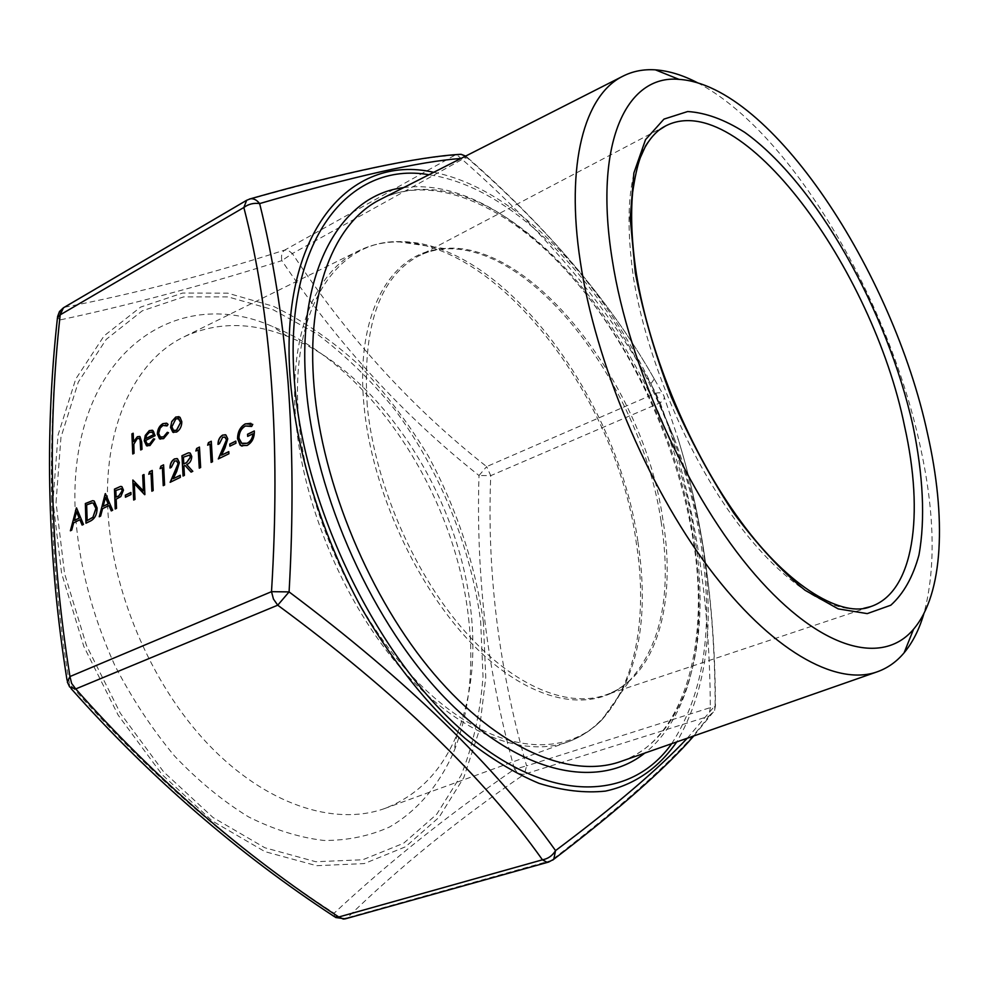 <?xml version="1.0" encoding="UTF-8"?>
<svg xmlns="http://www.w3.org/2000/svg" width="989" height="989" viewBox="0 0 989 989"><rect width="100%" height="100%" fill="white"/><g stroke="black" fill="none" stroke-linecap="round" stroke-linejoin="round"><path stroke-width="0.74" stroke-dasharray="4.95 3.71" d="M687.231 738.251L715.134 705.528C715.047 647.82 710.72 592.77 702.141 540.377C696.033 504.971 688.109 471.394 678.343 439.66L663.792 395.687L654.174 378.775C611.214 302.98 548.92 229.361 467.315 157.919L460.961 158.475M51.651 500.446C50.563 439.648 53.233 379.504 59.661 320.016C129.955 305.008 204.018 285.215 281.853 260.639C338.053 344.209 403.772 415.837 478.997 475.524C477.477 524.059 479.48 572.891 485.006 622.019C490.977 671.012 500.805 720.066 514.49 769.182C447.658 815.257 387.54 863.261 334.134 913.206C237.125 850.453 148.882 773.967 69.428 683.733C59.229 622.081 53.307 560.986 51.651 500.446M470.752 609.434C476.068 655.658 471.518 697.158 457.116 733.925C442.095 770.888 417.853 795.786 384.387 808.619C334.344 826.458 265.806 804.687 208.11 744.185C150.551 683.708 110.533 588.64 107.653 505.626C104.389 423.527 136.297 360.132 183.249 337.224C215.689 321.944 250.44 321.672 287.502 336.396C379.764 372.519 458.179 494.08 470.752 609.434M697.492 82.742C790.396 131.178 887.776 297.108 919.832 444.457C934.729 511.35 936.089 567.686 923.936 613.489M468.563 618.051C474.226 667.414 469.33 711.944 453.864 751.628C439.512 784.549 417.778 810.671 389.53 827.002C369.589 836.002 347.769 840.502 324.071 840.477C299.58 837.646 274.435 829.808 248.659 816.951C222.933 801.214 198.22 780.89 174.521 755.992C151.898 728.782 131.97 698.543 114.749 665.263C91.112 612.92 77.884 560.442 75.065 507.814C69.725 354.433 175.585 283.002 272.482 326.494C371.938 365.794 455.163 494.92 468.563 618.051M660.145 402.795C693.029 491.088 709.756 592.695 710.325 707.617L526.593 765.882C498.777 668.675 486.835 571.926 490.742 475.647L660.145 402.795C663.842 400.211 665.065 397.838 663.792 395.687C662.914 393.078 660.256 392.237 655.818 393.177L486.637 466.61C412.141 407.975 347.386 336.952 292.385 253.555L462.184 159.427C548.45 235.32 612.995 313.241 655.818 393.177L660.145 402.795M552.641 860.146L347.362 917.743C398.95 867.489 457.969 819.646 524.417 774.189C520.906 774.783 517.593 773.114 514.49 769.182L526.593 765.882L524.417 774.189L708.792 716.259C683.856 750.861 631.13 799.087 550.626 860.937L548.672 862.037M465.46 156.188L467.278 157.362C466.783 156.311 465.09 157.004 462.184 159.427L458.327 156.052L454.792 155.273L284.758 250.069L288.479 250.576L292.385 253.555L281.853 260.639C280.925 255.681 281.89 252.158 284.758 250.069C207.826 274.719 134.566 293.745 64.977 307.159L248.091 199.729C345.927 172.482 414.824 157.659 454.792 155.273L456.152 154.692M246.657 200.285L249.401 199.073M71.023 688.505L69.626 686.947L69.428 683.733L67.301 681.953L67.029 680.185M57.547 316.678L59.661 320.016C58.883 314.143 60.663 309.854 64.977 307.159L63.457 307.777M335.691 917.508L334.777 916.877L334.134 913.206C338.077 917.557 342.478 919.065 347.362 917.743L345.235 918.855M715.134 705.528L714.614 710.473L708.792 716.259L710.325 707.617C714.182 707.184 715.888 706.566 715.43 705.775L715.134 705.528M478.997 475.524L486.637 466.61L490.742 475.647L478.997 475.524M138.955 438.312L137.409 438.609L133.997 444.234L134.195 453.37L132.761 453.976M133.33 433.281L133.688 441.737M139.597 436.433L141.81 441.996L141.996 449.303M142.144 449.352L140.698 449.958M134.455 483.72L134.986 499.396M135.122 499.433L133.676 500.026M133.243 479.949L143.529 490.977M144.134 474.559L144.889 494.574M130.907 492.584L131.129 494.562L125.442 497.232M121.598 486.514L123.613 490.148L120.955 496.602L116.306 499.21L116.665 508.408L115.231 508.989M121.017 488.591L115.973 490.556L116.232 497.17M105.551 493.647L112.672 510.225M112.82 510.275L111.287 510.905M109.099 505.589L102.547 508.68M102.695 508.729L100.631 516.085M100.767 516.122L99.246 516.753M105.588 497.541L103.301 506.356M93.634 500.83L97.256 508.025C97.194 514.515 94.919 518.891 90.432 521.141L85.969 523.206M93.09 503.005L86.797 504.959L87.304 520.61M154.84 439.104L149.957 445.532M150.093 445.582L147.151 446.002M152.281 430.215L153.703 431.241M153.851 431.291L155.1 435.654M155.248 435.704L145.593 440.501M145.729 440.55L147.695 444.16M151.947 432.069L149.586 432.391L146.916 435.123L145.791 438.708M166.548 423.168L168.068 424.466M168.204 424.516L167.005 425.95M165.756 425.047L162.962 425.418M163.098 425.468L159.983 428.645L158.648 433.429M158.796 433.466L160.91 437.225M168.489 432.725L167.326 432.304M168.625 432.774L163.605 438.634M163.754 438.683L160.292 439.141M178.96 416.653L180.035 417.309M180.171 417.358L181.803 421.722M181.951 421.759C181.865 426.531 180.122 429.992 176.71 432.119L176.561 432.069M176.71 432.119L173.545 432.527M178.255 418.557L176.005 418.866L172.024 426.828L174.113 430.611M76.66 507.938L83.472 524.417M83.62 524.454L82.124 525.072M80.035 519.794L73.643 522.81M73.779 522.847L71.727 530.129M71.876 530.166L70.38 530.784M76.66 511.808L74.398 520.511M151.156 473.187L148.758 474.263M152.38 470.48L153.184 490.556M153.32 490.593L151.861 491.199M162.493 467.587L160.082 468.675M163.729 464.879L164.582 485.018M164.73 485.055L163.247 485.661M176.413 460.787L174.559 460.985M174.694 461.035L171.332 467.352M171.48 467.401L169.997 468.02M177.056 458.562L179.368 462.654M179.504 462.704L176.846 471.469L173.372 478.713M180.381 475.313L180.344 477.353M180.493 477.403L170.133 482.311M185.153 465.485L184.053 466.029L184.56 475.425L183.052 476.03M189.789 452.913L191.767 456.461M191.903 456.51C191.668 460.664 189.975 463.384 186.834 464.657L186.686 464.62M186.834 464.657L192.793 471.308M192.942 471.345L191.1 472.124M189.183 455.027L183.571 457.19L183.942 463.94M198.356 449.884L195.859 450.996M199.605 447.127L200.643 467.488M200.792 467.537L199.271 468.156M210.15 444.061L207.641 445.186M211.411 441.292L212.511 461.727M212.66 461.776L211.127 462.395M224.726 436.99L222.71 437.2M222.859 437.249L219.397 443.702M219.546 443.752L218.013 444.395M225.405 434.74L227.754 438.832M227.903 438.881L225.208 447.819L221.647 455.224M228.929 451.676L228.929 453.753M229.065 453.79L218.297 458.921M235.815 441.205L236.099 443.257L229.893 446.175M250.835 423.317L252.764 424.355M252.912 424.417L251.787 426.519M250.155 425.678L245.42 425.987M245.569 426.036C241.415 428.509 239.264 432.539 239.103 438.139L238.955 438.09M239.103 438.139L242.602 443.789M253.147 433.825L247.683 436.384M254.433 430.994C254.668 437.744 252.269 442.59 247.25 445.52L247.114 445.47M247.25 445.52L241.996 446.15M295.711 418.928C302.399 504.007 344.382 603.574 400.891 668.243C457.511 732.96 522.068 758.204 567.241 742.121C627.459 721.068 651.145 635.433 636.31 543.06C614.639 377.588 462.864 198.826 357.795 251.231C315.392 271.864 288.701 334.727 295.711 418.928M637.992 542.096C649.711 620.115 637.596 679.455 601.646 720.116C562.704 759.329 493.548 753.173 426.692 690.829C359.959 628.781 306.12 514.713 298.653 418.05C289.381 309.903 336.062 241.328 397.479 241.625C500.483 238.794 617.556 396.824 637.992 542.096M367.253 405.614C362.197 327.742 379.01 278.02 417.729 256.448C506.665 209.507 642.405 371.098 662.964 520.165C676.81 603.006 656.622 678.17 604.934 695.242C565.856 708.445 510.003 684.536 460.763 626.606C411.622 568.7 374.46 480.839 367.253 405.614M661.06 521.24C641.849 389.579 535.642 245.359 446.323 248.832C392.979 248.956 354.408 310.756 364.113 406.566C372.099 492.25 419.484 593.19 477.625 649.439C535.853 705.911 596.182 713.65 630.228 679.876C661.703 644.68 671.988 591.793 661.06 521.24M659.44 129.843C631.39 151.713 622.761 201.175 633.541 278.23C646.163 356.052 684.969 449.686 731.959 515.368C779.048 581.075 829.561 614.169 863.595 608.359M56.027 502.486L60.959 437.311L78.341 382.014L106.243 339.351L142.218 310.855L183.67 296.873L228.076 296.898L273.187 309.767L317.061 333.998C345.186 355.113 371.135 380.357 394.908 409.73C440.093 471.11 470.702 546.534 480.666 621.451L483.003 676.488C480.407 712.142 473.138 745.038 461.158 775.191L436.718 814.268L403.623 843.246L362.79 859.75L315.775 861.728L264.842 847.758L212.956 817.458L163.568 771.779L120.299 713.168L86.451 645.458L64.557 573.496L56.027 502.486M483.361 621.896C475.14 564.212 456.831 508.989 428.447 456.25C408.185 422.674 385.141 392.349 359.304 365.275C332.18 340.537 303.549 320.869 273.397 306.293L227.705 293.152L182.693 293.028L140.636 307.085L104.092 335.864L75.733 379.047L58.03 435.111L52.961 501.238L61.59 573.323L83.805 646.398L118.186 715.158L162.134 774.647L212.289 820.969L264.965 851.64L316.616 865.709L364.273 863.582L405.601 846.745L439.067 817.285L463.767 777.626L479.319 730.278L485.76 677.613L483.361 621.896M671.692 743.679C704.947 692.127 714.429 623.812 700.138 538.745C673.756 373.125 549.229 192.2 428.954 174.744M433.726 172.321C514.614 188.046 599.371 276.945 650.947 383.695L674.461 438.832C686.836 472.383 695.897 506.022 701.658 539.747C715.591 622.254 707.283 689.642 676.748 741.911M621.858 761.11C688.715 736.694 712.352 638.338 694.204 533.739C667.081 347.819 499.668 143.096 381.89 198.653M403.524 187.663C523.416 171.653 666.685 362.469 693.104 536.038C708.693 627.656 693.734 714.627 644.766 753.099M384.387 808.619L567.241 742.121C580.382 737.386 591.842 730.055 601.646 720.116L630.228 679.876C622.674 687.021 614.243 692.152 604.934 695.242L870.666 606.616M665.585 125.949L417.729 256.448C426.395 251.886 435.926 249.339 446.323 248.832L397.479 241.625C383.534 241.823 370.306 245.025 357.795 251.231L183.249 337.224M654.285 378.96L650.947 383.695L674.461 438.832L678.269 439.4M621.92 761.085C685.303 739.179 711.091 640.724 692.448 535.581C676.538 442.194 630.908 344.283 570.554 275.449C510.411 206.985 434.814 172.667 381.939 198.628M457.116 733.925L453.864 751.628M287.502 336.396L272.482 326.494M654.174 378.775C611.066 302.745 548.759 228.941 467.278 157.362L465.671 156.077M693.771 735.964L714.614 710.473L715.43 705.775C715.195 608.012 702.845 519.299 678.343 439.66"/><path stroke-width="1.48" d="M460.961 158.475C420.436 161.343 353.32 176.376 259.637 203.573C272.927 256.88 282.384 316.171 287.997 381.433C292.979 447.251 293.337 517.408 289.085 591.904C407.134 680.469 495.946 766.71 555.558 850.602C614.676 806.344 658.575 768.886 687.231 738.251M612.315 260.194C593.264 142.564 626.569 74.41 679.01 79.367C771.235 85.264 892.906 271.987 927.571 433.85C946.411 517.099 943.667 593.882 913.589 629.165C882.917 665.857 821.043 650.873 754.904 574.498C688.888 498.456 628.856 366.659 612.315 260.194M923.936 613.489C919.3 629.35 912.699 642.454 904.119 652.789C896.405 662 887.182 668.428 876.427 672.087C835.433 686.094 770.802 650.428 708.816 567.822C646.954 485.339 595.329 362.258 580.345 261.801C565.288 163.544 584.697 95.265 622.316 76.487C632.391 71.257 643.419 69.057 655.398 69.848C668.799 70.812 682.83 75.115 697.492 82.742M178.02 463.482L176.771 460.961L174.559 460.985L171.332 467.352L169.997 468.02C170.034 463.804 171.542 460.763 174.521 458.884L177.525 458.785L179.368 462.654L176.71 471.419L173.236 478.676L180.233 475.264L180.344 477.353L170.133 482.311L178.168 463.532L176.413 460.787M162.357 467.55L160.082 468.675L160.848 466.178L163.581 464.83L164.582 485.018L163.247 485.661L162.357 467.55L163.383 485.599M151.02 473.15L148.758 474.263L149.524 471.778L152.244 470.443L153.184 490.556L151.861 491.199L151.02 473.15L151.997 491.125M70.38 530.784L76.512 507.901L83.472 524.417L82.124 525.072L79.886 519.757L73.643 522.81L71.727 530.129L70.38 530.784M157.338 434.245C157.511 429.288 159.39 425.727 162.962 423.601L167.067 423.416L168.068 424.466L167.005 425.95L162.962 425.418L160.206 427.977L158.648 433.429L160.317 436.953L163.544 436.841L167.326 432.304L168.489 432.725L163.605 438.634L159.501 438.782L157.486 434.295C157.659 429.325 159.526 425.777 163.111 423.651L162.962 423.601M145.593 440.501L147.138 443.913L149.71 443.851L153.493 438.819L154.692 439.054L149.957 445.532L146.496 445.718L144.27 440.822L145.272 435.407L149.29 430.611L152.862 430.499L155.1 435.654L145.593 440.501M99.246 516.753L105.403 493.61L112.672 510.225L111.287 510.905L108.951 505.552L102.547 508.68L100.631 516.085L99.246 516.753M130.993 494.525L125.442 497.232L125.356 495.18L130.907 492.473L130.993 494.525M134.319 483.683L134.986 499.396L133.676 500.026L132.835 480.036L143.393 490.927L142.688 475.165L143.986 474.522L144.889 494.574L134.319 483.683L144.666 494.685M134.047 453.321L132.761 453.976L131.908 433.887L133.181 433.231L133.552 441.687L137.409 436.693L140.005 436.631L141.674 441.947L141.996 449.303L140.698 449.958L140.104 440.006L139.165 438.424L137.261 438.572L133.861 444.185L134.047 453.321M67.029 680.185C47.484 557.66 44.295 436.829 57.461 317.692L60.193 314.848C47.039 433.8 50.291 554.372 69.959 676.55L271.505 591.669C280.703 442.639 271.493 314.576 243.85 207.492L60.193 314.848L63.457 307.777L59.464 311.547L57.547 316.678M116.517 508.358L115.231 508.989L114.477 489.122L120.522 486.427L121.931 486.675L123.464 490.111L120.806 496.565L116.158 499.173L116.517 508.358M97.12 507.987C97.058 514.478 94.783 518.854 90.296 521.104L85.969 523.206L85.351 503.525L92.583 500.669L94.252 501.089L97.12 507.987M170.553 427.446L171.765 421.549L175.77 417.037L180.035 417.309L181.803 421.722C181.729 426.482 179.986 429.943 176.561 432.069L172.791 432.181L170.553 427.446L171.765 421.549M184.411 475.375L183.052 476.03L181.964 455.731L188.417 452.826L190.247 453.135L191.767 456.461C191.52 460.627 189.826 463.334 186.686 464.62L192.793 471.308L191.1 472.124L185.005 465.436L183.905 465.98L184.411 475.375M198.208 449.847L195.859 450.996L196.638 448.474L199.457 447.077L200.643 467.488L199.271 468.156L198.208 449.847L199.407 468.094M210.014 444.012L207.641 445.186L208.419 442.652L211.275 441.242L212.511 461.727L211.127 462.395L210.014 444.012L211.263 462.333M226.37 439.685L225.158 437.212L222.71 437.2L219.397 443.702L218.013 444.395C218.013 440.117 219.558 437.014 222.649 435.073L225.925 434.999L227.754 438.832L225.059 447.77L221.499 455.175L228.793 451.627L228.929 453.753L218.297 458.921L226.506 439.734L224.726 436.99M235.951 443.22L229.893 446.175L229.757 444.061L235.815 441.094L235.951 443.22M237.545 438.869C237.595 431.921 240.191 426.914 245.334 423.848L252.764 424.355L251.639 426.469L245.42 425.987C241.279 428.46 239.115 432.49 238.955 438.09L241.514 443.27L247.089 443.27C250.477 441.539 252.455 438.374 252.999 433.775L247.683 436.384L247.534 434.258L254.297 430.944C254.519 437.694 252.133 442.54 247.114 445.47L240.784 445.569L237.681 438.918C237.731 431.97 240.327 426.964 245.47 423.898L245.334 423.848M548.672 862.037L345.235 918.855L343.22 919.041L338.782 916.988L542.442 859.812L546.769 862.161L548.672 862.037L553.778 859.256L555.558 850.602C552.443 855.72 548.067 858.786 542.442 859.812C483.485 776.612 395.254 691.731 277.736 605.194L75.733 688.937C154.519 777.91 242.206 853.927 338.782 916.988L334.777 916.877C238.102 853.717 150.18 777.601 71.023 688.505M289.085 591.904L277.736 605.194L273.446 599.05L271.505 591.669L289.085 591.904M249.401 199.073L250.415 198.801C253.703 198.369 256.781 199.963 259.637 203.573C253.728 202.757 248.462 204.068 243.85 207.492L246.657 200.285L63.457 307.777M456.152 154.692L461.059 154.296L465.46 156.188M75.733 688.937L69.626 686.947L67.301 681.953L69.959 676.55L71.604 683.374L75.733 688.937M693.771 735.964C664.843 769.43 612.463 814.602 553.778 859.256L552.641 860.146M132.897 453.902L131.908 433.887M132.044 433.936L133.194 433.343M137.409 436.693L133.552 441.687M137.558 436.742L139.597 436.433M140.834 449.884L140.104 440.006M140.253 440.043L138.955 438.312M133.824 499.952L132.835 480.036M142.688 475.165L143.393 490.927M142.824 475.214L143.998 474.633M125.578 497.158L125.356 495.18M125.504 495.229L130.907 492.584M115.379 508.915L114.477 489.122M114.625 489.159L120.522 486.427M120.67 486.477L121.598 486.514M122.327 490.791L121.202 488.677L115.837 490.519L116.084 497.133L118.729 495.996L122.327 490.791L121.017 488.591M118.729 495.996L122.179 490.742M116.084 497.133L118.581 495.946M99.419 516.666L105.23 493.696M111.398 510.856L108.951 505.552M103.165 506.319L108.357 503.883L105.44 497.504L103.165 506.319L108.209 503.846L105.44 497.504M86.117 523.132L85.351 503.525M85.499 503.574L92.583 500.669M92.731 500.706L93.634 500.83M95.995 508.63L93.559 503.203L91.928 502.882L86.661 504.922L87.156 520.573L92.879 517.383L95.995 508.63L93.09 503.005M92.879 517.383L95.859 508.593M87.156 520.573L92.731 517.346M147.695 444.16L149.71 443.851M149.846 443.888L153.493 438.819M153.629 438.856L154.692 439.067M147.151 446.002L144.27 440.822M144.419 440.871L145.272 435.407M145.42 435.444L149.29 430.611M149.438 430.66L152.281 430.215M145.643 438.659L153.715 434.554L152.368 432.28L149.438 432.341L146.768 435.086L145.643 438.659L153.851 434.604L151.947 432.069M163.111 423.651L166.548 423.168M167.042 425.9L165.756 425.047M160.91 437.225L163.544 436.841M163.68 436.891L167.462 432.354M160.292 439.141L157.486 434.295M171.913 421.598L175.77 417.037M175.918 417.086L178.96 416.653M173.545 432.527L170.689 427.495M174.113 430.611L176.611 430.339L180.604 422.464L178.255 418.557M180.468 422.414L178.774 418.817L175.857 418.817L171.888 426.778L173.52 430.339L176.462 430.289L180.604 422.464M70.565 530.697L76.338 507.987M82.235 525.023L79.886 519.757M74.249 520.474L79.318 518.1L76.524 511.758L74.249 520.474L79.169 518.063L76.524 511.758M148.943 474.164L149.524 471.778M149.673 471.827L152.244 470.554M160.267 468.576L160.848 466.178M160.984 466.227L163.593 464.941M170.133 467.945C170.219 463.779 171.727 460.775 174.657 458.933L174.521 458.884M174.657 458.933L177.056 458.562M180.245 475.375L173.236 478.676M170.343 482.212L175.51 471.085M175.659 471.123L178.168 463.532M183.2 475.969L181.964 455.731M182.112 455.781L188.417 452.826M188.565 452.875L189.789 452.913M191.174 472.087L185.005 465.436M190.543 457.178L189.431 455.15L183.422 457.141L183.793 463.903L186.711 462.617L190.543 457.178L189.183 455.027M183.793 463.903L186.562 462.568L190.395 457.128M196.045 450.91L196.638 448.474M196.786 448.524L199.469 447.189M207.826 445.099L208.419 442.652M208.568 442.701L211.275 441.354M218.149 444.321C218.186 440.093 219.731 437.027 222.797 435.111L222.649 435.073M222.797 435.111L225.405 434.74M228.805 451.738L221.499 455.175M218.507 458.809L223.811 447.436M223.947 447.485L226.506 439.734M230.029 446.113L229.757 444.061M229.893 444.11L235.815 441.205M245.47 423.898L250.835 423.317M251.663 426.444L250.155 425.678M242.602 443.789L247.089 443.27M247.238 443.319C250.625 441.589 252.591 438.424 253.147 433.825L252.999 433.775M247.806 436.322L247.534 434.258M247.67 434.307L254.297 431.056M241.996 446.15L239.956 444.889M240.092 444.939L237.681 438.918M863.595 608.359L870.666 606.616C914.219 592.164 924.332 514.292 904.589 426.346C872.817 268.847 740.736 87.02 665.585 125.949L659.44 129.843M635.309 272.853L630.216 218.173L633.862 173.05L645.533 139.659L663.965 119.113L687.676 111.534C705.553 112.635 724.554 119.558 744.68 132.328C816.135 183.324 887.331 310.806 912.958 425.802C923.108 474.671 925.457 519.46 918.942 555.089C912.983 576.933 903.612 593.647 890.817 605.206L867.242 613.613L838.215 608.89L805.034 590.248C781.347 570.987 757.574 545.248 733.702 513.031C710.498 477.712 689.729 439.079 671.383 397.133C655.114 354.519 643.085 313.093 635.309 272.853M428.954 174.744C349.476 160.638 282.409 239.561 294.549 382.83C303.87 507.023 376.858 656.783 462.654 730.871C548.586 805.553 631.056 801.226 671.692 743.679M676.748 741.911C658.971 767.612 634.901 784.821 605.379 791.113C584.796 793.252 562.692 790.668 539.067 783.375C514.824 773.262 490.161 758.279 465.065 738.412C427.607 705.342 391.867 660.627 361.504 608.025C322.488 536.31 297.12 454.804 290.457 381.803C277.921 232.155 350.452 153.023 433.726 172.321M381.89 198.653L379.986 199.63C334.393 222.513 305.774 292.052 314.094 386.884C322.154 483.893 370.207 598.988 434.097 674.041C498.135 749.18 570.146 778.85 619.843 761.814L621.858 761.11M644.766 753.099C598.901 789.679 521.5 775.425 447.523 700.546C373.694 625.963 314.811 495.959 306.17 387.292C295.995 270.479 341.329 194.784 403.524 187.663M665.585 125.949C657.685 129.868 650.774 137.075 644.853 147.596L640.402 157.461C637.46 165.386 634.864 177.08 632.626 192.534C630.525 216.097 631.773 243.17 636.372 273.755C649.526 355.212 691.175 454.112 740.687 521.314C789.914 589.011 843.53 618.001 870.666 606.616M876.427 672.087L621.92 761.085M679.01 79.367L655.398 69.848M622.316 76.487L381.939 198.628M913.589 629.165L904.119 652.789M465.671 156.077L461.059 154.296C418.916 156.522 341.885 172.791 250.415 198.801L246.657 200.285M335.691 917.508L345.235 918.855"/></g></svg>
